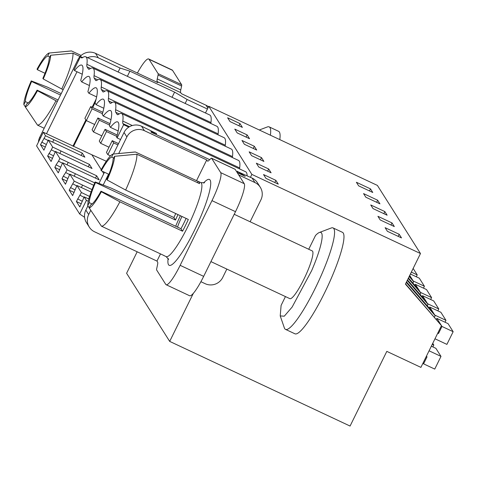 <?xml version="1.0" encoding="UTF-8"?>
<svg xmlns="http://www.w3.org/2000/svg" width="477" height="477" viewBox="0 0 477 477"><rect width="100%" height="100%" fill="white"/><g stroke="black" fill="none" stroke-linecap="round" stroke-linejoin="round"><path stroke-width="0.72" d="M137.173 251.79L126.602 273.273L169.693 341.401L350.07 426.056L386.811 351.376L420.911 367.379L441.458 325.636L405.432 284.119L420.481 253.543L251.862 174.409L250.437 177.307M205.474 112.989L208.771 106.282L377.39 185.416L420.481 253.543M82.277 74.215L74.519 70.578L74.024 69.791L80.535 56.56L82.658 57.562M208.771 106.282L251.862 174.409M275.873 180.348L278.282 184.152L265.933 178.356L263.531 174.552L275.873 180.348L274.806 182.518M399.213 234.302L401.509 237.922L387.396 231.303L385.106 227.678L399.213 234.302L398.194 236.371M356.385 182.268L370.498 188.892L372.764 192.481L358.656 185.857L356.385 182.268M377.659 200.221L363.552 193.596L365.841 197.222L379.948 203.84L377.659 200.221L376.639 202.29M247.134 134.908L249.537 138.706L237.194 132.916L234.785 129.112L247.134 134.908L246.066 137.078M384.844 211.579L387.133 215.205L373.026 208.58L370.736 204.955L384.844 211.579L383.824 213.648M392.028 222.938L377.921 216.319L380.211 219.939L394.318 226.563L392.028 222.938L391.009 225.013M268.688 168.989L271.097 172.787L258.749 166.998L256.346 163.194L268.688 168.989L267.621 171.16M261.503 157.631L263.906 161.429L251.564 155.633L249.155 151.835L261.503 157.631L260.436 159.801M254.319 146.266L256.721 150.07L244.379 144.275L241.97 140.471L254.319 146.266L253.251 148.436M239.973 123.579L227.624 117.783L230.027 121.587L242.376 127.383L239.973 123.579L238.899 125.749M193.37 293.277L169.693 341.401M95.698 100.79L92.437 107.414M86.11 120.276L73.297 146.314M101.255 169.621L91.864 154.775L43.3 132.236L36.586 145.879L79.677 214.012L84.578 217.291M73.679 146.218L86.295 120.568M92.711 107.546L95.269 102.34M89.437 85.544L81.686 81.907L80.714 80.369A43.496 7.405 115.1 0 0 81.805 65.14A43.496 7.405 115.1 0 0 74.519 70.578M81.686 81.907A43.496 7.405 115.1 0 1 88.966 76.469A43.496 7.405 115.1 0 1 87.875 91.691L88.871 93.265A43.496 7.405 115.1 0 1 96.151 87.828A43.496 7.405 115.1 0 1 95.06 103.056L96.056 104.63A43.496 7.405 115.1 0 1 103.336 99.192A43.496 7.405 115.1 0 1 102.245 114.414L103.241 115.989A43.496 7.405 115.1 0 1 110.521 110.551A43.496 7.405 115.1 0 1 109.43 125.773L110.425 127.347A43.496 7.405 115.1 0 1 117.706 121.909A43.496 7.405 115.1 0 1 116.615 137.137L117.115 137.925L123.626 124.694L128.802 127.12M90.481 68.485L87.058 66.875L88.358 68.938A19.772 3.363 115.1 0 0 88.639 69.195A19.772 3.363 115.1 0 0 89.801 68.903A52.726 8.974 115.1 0 1 92.89 68.116A52.726 8.974 115.1 0 1 94.058 75.64A19.772 3.363 115.1 0 0 94.219 78.204L95.549 80.297A19.772 3.363 115.1 0 0 95.823 80.559A19.772 3.363 115.1 0 0 96.986 80.261A52.726 8.974 115.1 0 1 100.075 79.474A52.726 8.974 115.1 0 1 101.243 86.999A19.772 3.363 115.1 0 0 101.404 89.563L102.734 91.662A19.772 3.363 115.1 0 0 103.014 91.918A19.772 3.363 115.1 0 0 104.171 91.626A52.726 8.974 115.1 0 1 107.259 90.839A52.726 8.974 115.1 0 1 108.434 98.363A19.772 3.363 115.1 0 0 108.589 100.921L109.919 103.02A19.772 3.363 115.1 0 0 110.199 103.276A19.772 3.363 115.1 0 0 111.356 102.984A52.726 8.974 115.1 0 1 114.444 102.197A52.726 8.974 115.1 0 1 115.619 109.722A19.772 3.363 115.1 0 0 115.774 112.286L117.103 114.379A19.772 3.363 115.1 0 0 117.384 114.641A19.772 3.363 115.1 0 0 118.54 114.343A52.726 8.974 115.1 0 1 121.629 113.556A52.726 8.974 115.1 0 1 122.804 121.08A19.772 3.363 115.1 0 0 122.959 123.644L123.626 124.694M87.058 66.875A19.772 3.363 115.1 0 1 86.897 64.312A52.726 8.974 115.1 0 0 85.723 56.787A52.726 8.974 115.1 0 0 82.634 57.574A19.772 3.363 115.1 0 1 81.478 57.872A19.772 3.363 115.1 0 1 81.197 57.61L80.535 56.56M218.025 134.83A19.772 3.363 -64.9 0 1 218.114 133.858A52.726 8.974 -64.9 0 0 216.94 126.333L92.89 68.116M225.21 146.195A19.772 3.363 -64.9 0 1 225.299 145.217A52.726 8.974 -64.9 0 0 224.124 137.698L100.075 79.474M232.394 157.553A19.772 3.363 -64.9 0 1 232.484 156.581A52.726 8.974 -64.9 0 0 231.315 149.057L107.259 90.839M239.579 168.912A19.772 3.363 -64.9 0 1 239.669 167.94A52.726 8.974 -64.9 0 0 238.5 160.415L114.444 102.197M247.11 175.745A52.726 8.974 -64.9 0 0 245.685 171.78L121.629 113.556M210.864 123.483A19.772 3.363 -64.9 0 1 210.953 122.529A52.726 8.974 -64.9 0 0 209.779 115.005L85.723 56.787M370.498 188.892L369.484 190.943M48.266 140.089L43.932 150.177L40.473 144.716L45.518 135.748L82.288 153.099L84.864 157.172L48.266 140.089L52.679 147.071L89.455 164.428L92.025 168.5L55.427 151.418L59.863 158.436L96.64 175.786L99.21 179.859L62.612 162.776L67.048 169.794L94.744 182.888M82.288 153.099L81.144 155.424M88.311 201.27L86.385 200.37L84.167 196.858L79.832 206.946L76.38 201.485L81.418 192.517L76.982 185.499L72.647 195.582L69.195 190.12L74.233 181.153L69.797 174.141L93.719 185.273M74.233 181.153L91.989 189.584M76.982 185.499L91.083 192.022M81.418 192.517L89.598 196.446M84.167 196.858L88.859 199.004M103.783 173.622L102.257 171.207M45.518 135.748L43.3 132.236M106.293 161.256L91.864 154.775M40.473 144.716L45.387 147.077M53.835 139.749L52.673 142.11M86.385 200.37L79.677 214.012M69.594 174.552L65.701 172.543L63.28 176.18L62.01 178.762L65.462 184.223L69.797 174.141M65.701 172.543L67.048 169.794M62.409 163.188L58.516 161.184L56.095 164.821L54.825 167.403L58.277 172.865L62.612 162.776M58.516 161.184L59.863 158.436M55.225 151.829L51.325 149.82L47.64 156.039L51.093 161.5L55.427 151.418M51.325 149.82L52.679 147.071M48.064 140.5L44.164 138.497M41.743 142.134L46.317 144.489M118.183 130.99L110.425 127.347M406.523 281.907L433.366 312.84L435.179 315.702L406.279 282.402M434.452 317.175L435.179 315.702M407.489 279.939L426.182 301.482L427.988 304.344L427.267 305.811M407.245 280.434L427.988 304.344M110.998 119.626L103.241 115.989M69.195 190.12L74.108 192.481M82.551 185.154L81.394 187.515M76.779 185.911L72.886 183.901M70.465 187.544L75.038 189.9M408.455 277.978L418.997 290.117L420.803 292.985L420.082 294.452M408.217 278.473L420.803 292.985M103.807 108.267L96.056 104.63M62.01 178.762L66.923 181.123M75.366 173.795L74.203 176.156M63.28 176.18L67.853 178.535M409.427 276.01L413.619 281.621L412.897 283.094M409.183 276.505L413.619 281.621M96.622 96.903L88.871 93.265M96.64 175.786L95.495 178.112M54.825 167.403L59.738 169.764M68.181 162.436L67.019 164.798M56.095 164.821L60.668 167.177M89.455 164.428L88.311 166.753M47.64 156.039L52.553 158.4M60.996 151.072L59.834 153.433M48.91 153.463L53.484 155.818M405.557 283.875L441.458 325.636M120.556 139.534L117.115 137.925M89.318 197.365L88.579 198.879M83.964 197.269L80.07 195.266M76.38 201.485L81.293 203.846M77.65 198.903L82.223 201.258M436.389 319.411L436.89 318.403L448.058 323.644L453.15 331.694L441.982 326.453L436.89 318.403M431.333 346.201L435.9 348.347L440.992 356.397L434.75 369.091L423.576 363.85L427.052 356.79L426.295 356.438M423.057 363.027L423.576 363.85M437.987 332.684L438.506 333.506L437.755 333.155M438.506 333.506L441.982 326.453M453.15 331.694L446.901 344.388L434.982 338.789M440.992 356.397L429.073 350.804M429.205 308.047L429.699 307.039L440.873 312.28L445.965 320.335L434.791 315.094L429.699 307.039M432.74 343.345L433.808 345.038L432.877 346.928M445.965 320.335L445.035 322.225M433.808 345.038L432.263 344.311M422.02 296.688L422.515 295.68L433.688 300.921L438.78 308.971L427.607 303.73L422.515 295.68M438.78 308.971L437.85 310.867M414.835 285.329L415.33 284.322L426.504 289.563L431.596 297.612L420.422 292.371L415.33 284.322M431.596 297.612L430.665 299.502M410.405 274.019L419.319 278.198L424.411 286.254L413.237 281.007L409.713 275.432M424.411 286.254L423.481 288.144M413.148 268.444L417.226 274.889L411.335 272.128M417.226 274.889L416.296 276.779M118.54 143.631L112.238 140.673L106.449 152.431L107.862 154.667L113.651 142.909L117.908 144.907M112.238 140.673L113.651 142.909M110.479 155.896L107.862 154.667M117.211 135.021L105.053 129.315L99.264 141.073L100.677 143.309L106.466 131.551L116.829 136.41M105.053 129.315L106.466 131.551M109.012 147.22L100.677 143.309M110.026 123.662L97.868 117.95L92.079 129.714L93.492 131.95L99.282 120.186L109.638 125.052M97.868 117.95L99.282 120.186M101.828 135.862L93.492 131.95M102.841 112.298L90.684 106.592L84.894 118.35L86.307 120.586L92.097 108.828L102.454 113.693M90.684 106.592L92.097 108.828M94.643 124.497L86.307 120.586M127.365 76.332L129.911 71.162L120.085 68.044L98.328 57.83L95.501 53.358L157.821 82.604L157.177 81.597A13.183 2.242 -64.9 0 1 157.249 78.902L158.078 75.008A6.624 1.127 -64.9 0 0 158.114 73.661L149.039 59.315A26.36 4.49 -64.9 0 0 148.663 58.969A26.36 4.49 -64.9 0 0 137.4 73.023M118.135 71.997L120.085 68.044M172.048 97.302L174.594 92.127L129.911 71.162M207.417 109.03L187.109 99.496L174.594 92.127M207.865 108.13L206.028 105.232L181.338 93.647L180.7 92.633L157.177 81.597M87.583 57.663A13.183 12.915 -32.3 0 1 98.328 57.83M77.006 71.747L46.502 133.745M72.957 146.159L85.878 119.906M92.103 107.259L96.145 99.043M185.159 103.455L187.109 99.496M206.028 105.232A13.183 12.915 -32.3 0 1 208.527 106.776M180.7 92.633A13.183 2.242 -64.9 0 1 180.765 89.938L181.594 86.045A6.624 1.127 -64.9 0 0 181.63 84.697L172.555 70.352A26.36 4.49 -64.9 0 0 172.185 70.006L148.663 58.969M38.446 142.098A13.183 12.915 -32.3 0 1 39.764 137.221L40.372 138.181M78.562 60.567L77.954 59.601L39.764 137.221M77.954 59.601A13.183 12.915 -32.3 0 1 95.501 53.358M279.79 139.612A56.024 9.534 -64.9 0 0 278.586 131.312L269.183 126.894A56.024 9.534 -64.9 0 0 267.329 126.96L259.303 129.994M270.381 135.194A56.024 9.534 -64.9 0 0 269.183 126.894M61.223 93.611L47.318 87.088L31.255 80.911L31.619 81.484L60.513 95.042M57.371 101.428L55.97 100.772A40.861 6.952 -64.9 0 1 53.692 104.964C46.156 118.201 40.772 124.932 37.54 125.147L44.17 128.259M63.161 89.67L61.76 89.008A40.861 6.952 -64.9 0 0 72.945 53.185L80.053 56.519M81.138 55.457L71.532 50.95A40.861 6.952 -64.9 0 0 71.18 50.944L54.253 52.542M25.299 106.782L23.85 104.618A29.657 5.05 115.1 0 1 31.255 80.911M49.793 57.001L47.748 56.042L49.238 53.019A29.657 5.05 115.1 0 0 37.862 67.656A29.657 5.05 115.1 0 0 37.045 69.147L37.409 69.725L45.005 73.291M25.263 106.854L26.754 103.825A26.36 4.49 -64.9 0 0 36.705 90.851A26.36 4.49 -64.9 0 0 37.099 90.147L37.462 90.719A29.657 5.05 115.1 0 1 36.64 92.216A29.657 5.05 115.1 0 1 25.263 106.854L37.54 125.147M28.209 102.937L25.341 101.589L23.85 104.618M43.246 78.961L42.882 78.389A26.36 4.49 -64.9 0 0 49.167 58.277L50.651 55.254A29.657 5.05 115.1 0 1 43.246 78.961L61.76 89.008M50.651 55.254L72.945 53.185M37.099 90.147L58.081 99.991M37.462 90.719L55.97 100.772M49.238 53.019L71.532 50.95M31.619 81.484A26.36 4.49 -64.9 0 0 25.341 101.589M47.748 56.042A26.36 4.49 -64.9 0 0 37.796 69.022A26.36 4.49 -64.9 0 0 37.409 69.725M245.226 176.353L237.224 172.602L237.695 171.642L245.226 176.353M209.701 159.682L151.155 132.207L150.875 131.759L156.563 133.566L156.092 134.526M226.843 269.082L222.723 277.459A13.183 12.915 147.7 0 1 205.176 283.702L200.9 281.698M234.946 169.24A6.624 1.127 -64.9 0 1 235.072 169.252A6.624 1.127 -64.9 0 1 235.161 169.341L244.236 183.687A26.36 4.49 -64.9 0 1 235.495 211.681L203.667 276.362A26.36 4.49 -64.9 0 1 189.637 295.752L166.121 284.715A26.36 4.49 -64.9 0 1 165.746 284.37L156.671 270.024A6.624 1.127 -64.9 0 1 156.706 268.676L157.535 264.783A13.183 2.242 -64.9 0 0 157.607 262.088L156.963 261.074L94.643 231.828A13.183 12.915 147.7 0 1 88.674 214.549L90.767 210.291M87.905 205.885L85.842 210.077A13.183 12.915 147.7 0 0 86.462 222.64L89.288 227.118M98.966 183.412L104.463 172.245M113.425 154.029L124.038 132.463A13.183 12.915 147.7 0 1 141.58 126.22L156.563 133.566M250.127 221.763L260.913 199.845A13.183 12.915 147.7 0 0 260.293 187.282L257.467 182.804A13.183 12.915 147.7 0 0 252.112 178.094L237.695 171.642M141.58 126.22L144.412 130.692L206.732 159.938L207.37 160.952A13.183 2.242 -64.9 0 0 207.555 161.125A13.183 2.242 -64.9 0 0 208.854 160.493L210.906 158.531A6.624 1.127 -64.9 0 1 211.549 158.215A6.624 1.127 -64.9 0 1 211.645 158.304L220.72 172.65A26.36 4.49 -64.9 0 1 211.973 200.644L180.151 265.325A26.36 4.49 -64.9 0 1 166.121 284.715M238.709 174.946L254.939 182.566A13.183 12.915 147.7 0 1 260.293 187.282M237.415 171.195L236.944 172.155M156.963 261.074L160.499 253.895M196.536 180.664L206.732 159.938M144.412 130.692A13.183 12.915 147.7 0 0 126.864 136.935L124.038 132.463M103.193 185.034L108.547 174.159M118.695 153.528L126.864 136.935M285.449 296.581L281.102 305.411L280.226 315.923L284.274 316.191L292.127 307.081L311.654 270.65A46.794 7.966 -64.9 0 0 319.387 232.478A46.794 7.966 -64.9 0 0 315.512 235.483L308.726 249.268M342.492 232.347A56.024 9.534 115.1 0 1 331.384 278.109A56.024 9.534 115.1 0 1 294.887 333.775L285.484 329.363A56.024 9.534 -64.9 0 0 321.975 273.697A56.024 9.534 115.1 0 0 333.083 227.934L342.492 232.347M319.387 232.478L331.235 227.994A56.024 9.534 115.1 0 1 333.083 227.934M234.207 214.292L312.25 250.92A26.36 4.49 115.1 0 1 307.021 272.456A26.36 4.49 115.1 0 1 289.849 298.65L210.923 261.611M280.226 315.923L284.352 327.902A56.024 9.534 -64.9 0 0 285.484 329.363M101.44 226.181L89.169 207.889A29.657 5.05 -64.9 0 0 101.362 191.76L119.87 201.807A40.861 6.952 115.1 0 1 101.44 226.181L164.118 255.594A40.861 6.952 115.1 0 1 163.754 255.487A40.861 6.952 115.1 0 1 163.438 255.278M125.66 190.049L107.152 180.002A29.657 5.05 -64.9 0 0 107.874 178.35A29.657 5.05 -64.9 0 0 114.558 156.295L136.851 154.226A40.861 6.952 115.1 0 1 127.699 185.475A40.861 6.952 115.1 0 1 125.66 190.049L188.332 219.462A40.861 6.952 115.1 0 1 182.548 231.22L180.956 228.71A26.36 4.49 -64.9 0 0 186.096 218.406M119.87 201.807L182.548 231.22M118.159 153.582L135.086 151.984A40.861 6.952 115.1 0 1 135.438 151.99L198.11 181.403A40.861 6.952 115.1 0 1 198.474 181.504A40.861 6.952 115.1 0 1 199.523 183.639L136.851 154.226M95.156 181.946A29.657 5.05 -64.9 0 0 94.434 183.597A29.657 5.05 -64.9 0 0 87.75 205.653L89.241 202.63A26.36 4.49 115.1 0 1 95.179 183.305A26.36 4.49 115.1 0 1 95.519 182.524L95.156 181.946L111.219 188.123L173.89 217.536A40.861 6.952 115.1 0 1 175.757 213.559M101.362 191.76L100.999 191.182L180.956 228.71M107.152 180.002L106.788 179.424A26.36 4.49 115.1 0 0 107.128 178.642A26.36 4.49 115.1 0 0 113.067 159.318L114.558 156.295M87.75 205.653L89.199 207.823M92.109 203.977L89.241 202.63M89.169 207.889L90.654 204.866A26.36 4.49 115.1 0 0 100.999 191.182M113.693 158.042L111.654 157.082L113.138 154.059L135.438 151.99M113.138 154.059A29.657 5.05 -64.9 0 0 100.945 170.188L101.309 170.76L108.911 174.332M177.999 214.608A26.36 4.49 -64.9 0 0 175.482 220.046L173.89 217.536M95.519 182.524L175.482 220.046M197.478 182.679L198.11 181.403M175.709 226.247A26.36 4.49 115.1 0 1 177.492 221.93L180.348 215.711M101.309 170.76A26.36 4.49 115.1 0 1 111.654 157.082M177.539 227.106A15.819 2.695 115.1 0 1 179.883 221A15.819 2.695 115.1 0 1 181.981 216.48M81.197 57.61L81.853 57.92M210.953 122.529L86.897 64.312M88.358 68.938L89.02 69.248M115.774 112.286L119.25 113.914M117.103 114.379L117.759 114.689M109.919 103.02L110.575 103.33M108.589 100.921L112.059 102.555M239.669 167.94L115.619 109.722M102.734 91.662L103.39 91.966M101.404 89.563L104.874 91.19M232.484 156.581L108.434 98.363M95.549 80.297L96.205 80.607M94.219 78.204L97.69 79.832M225.299 145.217L101.243 86.999M218.114 133.858L94.058 75.64M122.959 123.644L129.494 126.709M132.284 125.534L122.804 121.08M180.765 89.938L157.249 78.902M172.555 70.352L149.039 59.315M181.63 84.697L158.114 73.661M181.594 86.045L158.078 75.008M207.811 161.16L207.37 160.952M252.112 178.094L254.939 182.566M168.154 258.343A47.456 8.079 -64.9 0 0 177.229 259.261A47.456 8.079 -64.9 0 0 200.096 218.168A47.456 8.079 -64.9 0 0 203.482 183.073M85.842 210.077L88.674 214.549M203.667 276.362L180.151 265.325M235.495 211.681L211.973 200.644M235.161 169.341L211.645 158.304M244.236 183.687L220.72 172.65M198.474 181.504L200.823 182.608A40.861 6.952 115.1 0 1 192.72 215.992A40.861 6.952 115.1 0 1 166.103 256.596L168.643 259.405M235.072 169.252L211.549 158.215M200.823 182.608L204.609 182.763M163.754 255.487L166.103 256.596"/></g></svg>
